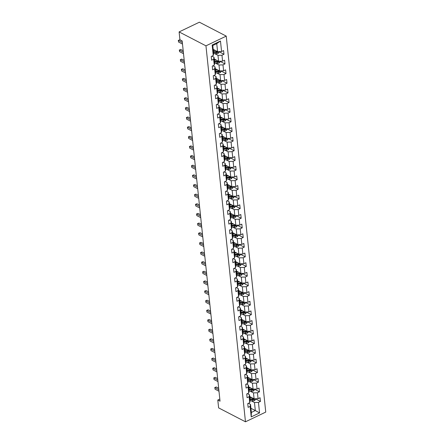 <?xml version="1.0" encoding="UTF-8"?>
<svg xmlns="http://www.w3.org/2000/svg" width="444" height="444" viewBox="0 0 444 444"><rect width="100%" height="100%" fill="white"/><g stroke="black" fill="none" stroke-linecap="round" stroke-linejoin="round"><path stroke-width="0.67" d="M205.955 45.832L179.104 31.918L199.384 22.2L226.235 36.114L265.751 412.082L245.471 421.8L205.955 45.832L226.235 36.114M213.209 49.373L217.593 51.648L216.75 43.612L212.804 45.504L213.647 53.535L213.248 55.517L211.244 56.477L211.633 60.184L213.636 59.224L214.258 65.157L212.26 66.117L212.648 69.825L214.652 68.87L215.273 74.803L213.27 75.763L213.664 79.47L215.662 78.51L216.289 84.449L214.286 85.403L214.674 89.116L216.678 88.156L217.299 94.089L215.301 95.049L215.69 98.757L217.688 97.797L218.315 103.735L216.311 104.69L216.705 108.403L218.703 107.442L219.325 113.375L217.327 114.336L217.715 118.043L219.719 117.088L220.341 123.021L218.343 123.976L218.731 127.689L220.729 126.729L221.356 132.662L219.353 133.622L219.741 137.329L221.745 136.375L222.366 142.308L220.368 143.268L220.757 146.975L222.76 146.015L223.382 151.948L221.378 152.908L221.772 156.615L223.77 155.661L224.398 161.594L222.394 162.554L222.783 166.261L224.786 165.301L225.408 171.24L223.41 172.194L223.798 175.907L225.796 174.947L226.423 180.88L224.42 181.84L224.814 185.548L226.812 184.587L227.433 190.526L225.435 191.481L225.824 195.194L227.828 194.233L228.449 200.166L226.451 201.126L226.84 204.834L228.838 203.879L229.465 209.812L227.461 210.767L227.85 214.48L229.853 213.52L230.475 219.453L228.477 220.413L228.865 224.12L230.869 223.166L231.491 229.098L229.487 230.059L229.881 233.766L231.879 232.806L232.506 238.739L230.503 239.699L230.891 243.406L232.895 242.452L233.516 248.385L231.518 249.345L231.907 253.052L233.905 252.092L234.532 258.031L232.528 258.985L232.922 262.698L234.92 261.738L235.542 267.671L233.544 268.631L233.933 272.339L235.936 271.378L236.558 277.317L234.56 278.271L234.948 281.984L236.946 281.024L237.573 286.957L235.57 287.917L235.958 291.625L237.962 290.67L238.583 296.603L236.585 297.563L236.974 301.271L238.977 300.311L239.599 306.243L237.596 307.204L237.99 310.911L239.988 309.956L240.615 315.889L238.611 316.85L239 320.557L241.003 319.597L241.625 325.53L239.627 326.49L240.015 330.197L242.013 329.243L242.64 335.176L240.637 336.136L241.031 339.843L243.029 338.883L243.651 344.822L241.653 345.776L242.041 349.489L244.045 348.529L244.666 354.462L242.668 355.422L243.057 359.129L245.055 358.169L245.682 364.108L243.678 365.062L244.067 368.775L246.07 367.815L246.692 373.748L244.694 374.708L245.082 378.416L247.086 377.461L247.708 383.394L245.704 384.354L246.098 388.062L248.096 387.101L248.723 393.034L246.72 393.995L247.108 397.702L249.112 396.747L249.733 402.68L247.735 403.64L248.124 407.348L250.122 406.388L251.226 416.899L259.562 412.909L255.317 410.556L254.473 402.519L251.038 400.738M213.248 55.517L212.143 45.005L220.474 41.015L221.578 51.526L223.576 50.566L223.97 54.273L219.047 51.726M259.562 412.909L258.458 402.397L260.456 401.437L260.067 397.73L258.064 398.69L257.442 392.757L259.44 391.797L259.052 388.089L257.054 389.044L256.427 383.111L258.43 382.151L258.042 378.443L256.038 379.404L255.417 373.465L257.415 372.51L257.026 368.798L255.023 369.758L254.401 363.825L256.399 362.865L256.01 359.157L254.012 360.117L253.385 354.179L255.389 353.224L255 349.511L252.997 350.471L252.375 344.538L254.373 343.578L253.985 339.871L251.987 340.826L251.359 334.893L253.363 333.938L252.969 330.225L250.971 331.185L250.349 325.252L252.347 324.292L251.959 320.585L249.955 321.539L249.334 315.606L251.332 314.646L250.943 310.939L248.945 311.899L248.318 305.966L250.322 305.006L249.933 301.298L247.93 302.253L247.308 296.32L249.306 295.36L248.918 291.653L246.914 292.613L246.292 286.674L248.29 285.72L247.902 282.007L245.904 282.967L245.277 277.034L247.28 276.074L246.892 272.366L244.888 273.326L244.267 267.388L246.265 266.433L245.876 262.72L243.878 263.681L243.251 257.748L245.255 256.787L244.86 253.08L242.862 254.035L242.241 248.102L244.239 247.142L243.85 243.434L241.847 244.394L241.225 238.461L243.223 237.501L242.835 233.794L240.837 234.748L240.21 228.815L242.213 227.855L241.825 224.148L239.821 225.108L239.199 219.175L241.197 218.215L240.809 214.508L238.805 215.462L238.184 209.529L240.182 208.569L239.793 204.862L237.795 205.822L237.168 199.883L239.172 198.929L238.783 195.216L236.78 196.176L236.158 190.243L238.156 189.283L237.768 185.575L235.77 186.536L235.142 180.597L237.146 179.642L236.752 175.929L234.754 176.89L234.132 170.957L236.13 169.997L235.742 166.289L233.738 167.244L233.117 161.311L235.115 160.351L234.726 156.643L232.728 157.603L232.101 151.67L234.105 150.71L233.716 147.003L231.713 147.957L231.091 142.025L233.089 141.064L232.7 137.357L230.697 138.317L230.075 132.379L232.079 131.424L231.685 127.717L229.687 128.671L229.06 122.738L231.063 121.778L230.675 118.071L228.671 119.031L228.049 113.092L230.048 112.138L229.659 108.425L227.661 109.385L227.034 103.452L229.037 102.492L228.643 98.784L226.645 99.745L226.024 93.806L228.022 92.852L227.633 89.139L225.63 90.099L225.008 84.166L227.006 83.206L226.618 79.498L224.62 80.453L223.992 74.52L225.996 73.56L225.608 69.852L223.604 70.812L222.982 64.88L224.98 63.919L224.592 60.212L222.588 61.167L221.967 55.234L223.97 54.273M219.813 399.073L217.799 400.033L220.035 401.193L182.168 40.926L179.931 39.766L179.104 31.918M214.258 65.157L214.663 63.181L214.036 57.248L211.921 56.149M214.546 53.574L217.987 55.356L218.609 61.289L214.224 59.019M214.036 57.248L213.636 59.224M221.967 55.234L217.987 55.356M222.588 61.167L218.609 61.289M215.273 74.803L215.673 72.827L215.051 66.889L212.937 65.795M215.562 63.22L218.997 65.002L219.625 70.935L215.24 68.665M215.051 66.889L214.652 68.87M222.982 64.88L218.997 65.002M223.604 70.812L219.625 70.935M216.289 84.449L216.689 82.467L216.067 76.535L213.947 75.436M216.572 72.86L220.013 74.642L220.635 80.58L216.25 78.305M216.067 76.535L215.662 78.51M223.992 74.52L220.013 74.642M224.62 80.453L220.635 80.58M217.299 94.089L217.704 92.113L217.077 86.175L214.963 85.082M217.588 82.506L221.023 84.288L221.65 90.221L217.266 87.951M217.077 86.175L216.678 88.156M225.008 84.166L221.023 84.288M225.63 90.099L221.65 90.221M218.315 103.735L218.714 101.754L218.093 95.821L215.978 94.722M218.603 92.147L222.039 93.928L222.66 99.867L218.276 97.591M218.093 95.821L217.688 97.797M226.024 93.806L222.039 93.928M226.645 99.745L222.66 99.867M219.325 113.375L219.73 111.4L219.108 105.467L216.988 104.368M219.614 101.793L223.055 103.574L223.676 109.507L219.292 107.237M219.108 105.467L218.703 107.442M227.034 103.452L223.055 103.574M227.661 109.385L223.676 109.507M220.341 123.021L220.746 121.04L220.119 115.107L218.004 114.008M220.629 111.433L224.065 113.214L224.692 119.153L220.307 116.877M220.119 115.107L219.719 117.088M228.049 113.092L224.065 113.214M228.671 119.031L224.692 119.153M221.356 132.662L221.756 130.686L221.134 124.753L219.014 123.654M221.639 121.079L225.08 122.86L225.702 128.793L221.317 126.523M221.134 124.753L220.729 126.729M229.06 122.738L225.08 122.86M229.687 128.671L225.702 128.793M222.366 142.308L222.771 140.332L222.144 134.393L220.03 133.3M222.655 130.725L226.096 132.506L226.718 138.439L222.333 136.164M222.144 134.393L221.745 136.375M230.075 132.379L226.096 132.506M230.697 138.317L226.718 138.439M223.382 151.948L223.782 149.972L223.16 144.039L221.045 142.94M223.671 140.365L227.106 142.147L227.733 148.08L223.349 145.81M223.16 144.039L222.76 146.015M231.091 142.025L227.106 142.147M231.713 147.957L227.733 148.08M224.398 161.594L224.797 159.618L224.176 153.679L222.056 152.586M224.681 150.011L228.122 151.793L228.743 157.725L224.359 155.456M224.176 153.679L223.77 155.661M232.101 151.67L228.122 151.793M232.728 157.603L228.743 157.725M225.408 171.24L225.813 169.258L225.186 163.325L223.071 162.227M225.696 159.651L229.132 161.433L229.759 167.371L225.374 165.096M225.186 163.325L224.786 165.301M233.117 161.311L229.132 161.433M233.738 167.244L229.759 167.371M226.423 180.88L226.823 178.904L226.201 172.966L224.087 171.872M226.712 169.297L230.147 171.079L230.769 177.012L226.385 174.742M226.201 172.966L225.796 174.947M234.132 170.957L230.147 171.079M234.754 176.89L230.769 177.012M227.433 190.526L227.839 188.545L227.217 182.612L225.097 181.513M227.722 178.938L231.163 180.719L231.785 186.658L227.4 184.382M227.217 182.612L226.812 184.587M235.142 180.597L231.163 180.719M235.77 186.536L231.785 186.658M228.449 200.166L228.854 198.191L228.227 192.258L226.113 191.159M228.738 188.583L232.173 190.365L232.8 196.298L228.416 194.028M228.227 192.258L227.828 194.233M236.158 190.243L232.173 190.365M236.78 196.176L232.8 196.298M229.465 209.812L229.864 207.831L229.243 201.898L227.123 200.805M229.748 198.224L233.189 200.011L233.81 205.944L229.426 203.668M229.243 201.898L228.838 203.879M237.168 199.883L233.189 200.011M237.795 205.822L233.81 205.944M230.475 219.453L230.88 217.477L230.253 211.544L228.138 210.445M230.763 207.87L234.204 209.651L234.826 215.584L230.442 213.314M230.253 211.544L229.853 213.52M238.184 209.529L234.204 209.651M238.805 215.462L234.826 215.584M231.491 229.098L231.89 227.123L231.269 221.184L229.154 220.091M231.779 217.516L235.215 219.297L235.842 225.23L231.457 222.96M231.269 221.184L230.869 223.166M239.199 219.175L235.215 219.297M239.821 225.108L235.842 225.23M232.506 238.739L232.906 236.763L232.284 230.83L230.164 229.731M232.789 227.156L236.23 228.938L236.852 234.87L232.467 232.601M232.284 230.83L231.879 232.806M240.21 228.815L236.23 228.938M240.837 234.748L236.852 234.87M233.516 248.385L233.921 246.409L233.294 240.47L231.18 239.377M233.805 236.802L237.24 238.583L237.867 244.516L233.483 242.246M233.294 240.47L232.895 242.452M241.225 238.461L237.24 238.583M241.847 244.394L237.867 244.516M234.532 258.031L234.932 256.049L234.31 250.116L232.195 249.017M234.821 246.442L238.256 248.224L238.878 254.162L234.493 251.887M234.31 250.116L233.905 252.092M242.241 248.102L238.256 248.224M242.862 254.035L238.878 254.162M235.542 267.671L235.947 265.695L235.326 259.757L233.205 258.663M235.831 256.088L239.272 257.87L239.893 263.803L235.509 261.533M235.326 259.757L234.92 261.738M243.251 257.748L239.272 257.87M243.878 263.681L239.893 263.803M236.558 277.317L236.963 275.336L236.336 269.403L234.221 268.304M236.846 265.728L240.282 267.51L240.909 273.449L236.524 271.173M236.336 269.403L235.936 271.378M244.267 267.388L240.282 267.51M244.888 273.326L240.909 273.449M237.573 286.957L237.973 284.981L237.351 279.048L235.231 277.95M237.856 275.374L241.297 277.156L241.919 283.089L237.534 280.819M237.351 279.048L236.946 281.024M245.277 277.034L241.297 277.156M245.904 282.967L241.919 283.089M238.583 296.603L238.989 294.622L238.361 288.689L236.247 287.595M238.872 285.02L242.313 286.802L242.935 292.735L238.55 290.459M238.361 288.689L237.962 290.67M246.292 286.674L242.313 286.802M246.914 292.613L242.935 292.735M239.599 306.243L239.999 304.268L239.377 298.335L237.263 297.236M239.888 294.661L243.323 296.442L243.95 302.375L239.566 300.105M239.377 298.335L238.977 300.311M247.308 296.32L243.323 296.442M247.93 302.253L243.95 302.375M240.615 315.889L241.014 313.914L240.393 307.975L238.273 306.882M240.898 304.307L244.339 306.088L244.96 312.021L240.576 309.751M240.393 307.975L239.988 309.956M248.318 305.966L244.339 306.088M248.945 311.899L244.96 312.021M241.625 325.53L242.03 323.554L241.403 317.621L239.288 316.522M241.913 313.947L245.349 315.728L245.976 321.661L241.592 319.391M241.403 317.621L241.003 319.597M249.334 315.606L245.349 315.728M249.955 321.539L245.976 321.661M242.64 335.176L243.04 333.2L242.418 327.261L240.304 326.168M242.929 323.593L246.365 325.374L246.986 331.307L242.602 329.037M242.418 327.261L242.013 329.243M250.349 325.252L246.365 325.374M250.971 331.185L246.986 331.307M243.651 344.822L244.056 342.84L243.434 336.907L241.314 335.808M243.939 333.233L247.38 335.015L248.002 340.953L243.617 338.678M243.434 336.907L243.029 338.883M251.359 334.893L247.38 335.015M251.987 340.826L248.002 340.953M244.666 354.462L245.071 352.486L244.444 346.553L242.33 345.454M244.955 342.879L248.39 344.661L249.017 350.594L244.633 348.324M244.444 346.553L244.045 348.529M252.375 344.538L248.39 344.661M252.997 350.471L249.017 350.594M245.682 364.108L246.081 362.126L245.46 356.193L243.34 355.095M245.965 352.519L249.406 354.301L250.028 360.239L245.643 357.964M245.46 356.193L245.055 358.169M253.385 354.179L249.406 354.301M254.012 360.117L250.028 360.239M246.692 373.748L247.097 371.772L246.47 365.839L244.355 364.74M246.981 362.165L250.422 363.947L251.043 369.88L246.659 367.61M246.47 365.839L246.07 367.815M254.401 363.825L250.422 363.947M255.023 369.758L251.043 369.88M247.708 383.394L248.107 381.413L247.486 375.48L245.371 374.386M247.996 371.811L251.432 373.593L252.059 379.526L247.674 377.25M247.486 375.48L247.086 377.461M255.417 373.465L251.432 373.593M256.038 379.404L252.059 379.526M248.723 393.034L249.123 391.059L248.501 385.126L246.381 384.027M249.006 381.452L252.447 383.233L253.069 389.166L248.684 386.896M248.501 385.126L248.096 387.101M256.427 383.111L252.447 383.233M257.054 389.044L253.069 389.166M249.733 402.68L250.139 400.704L249.511 394.766L247.397 393.673M250.022 391.097L253.457 392.879L254.085 398.812L249.7 396.542M249.511 394.766L249.112 396.747M257.442 392.757L253.457 392.879M258.064 398.69L254.085 398.812M251.226 416.899L251.371 412.448L250.527 404.412L248.412 403.313M250.932 408.286L255.317 410.556L251.371 412.448M250.527 404.412L250.122 406.388M258.458 402.397L254.473 402.519M217.799 400.033L218.62 407.886L245.471 421.8M220.474 41.015L216.75 43.612M212.804 45.504L212.143 45.005M221.578 51.526L217.593 51.648M260.456 401.437L255.539 398.89M259.44 391.797L254.523 389.249M258.43 382.151L253.513 379.603M257.415 372.51L252.497 369.963M256.399 362.865L251.482 360.317M255.389 353.224L250.472 350.671M254.373 343.578L249.456 341.031M253.363 333.938L248.446 331.385M252.347 324.292L247.43 321.745M251.332 314.646L246.414 312.099M250.322 305.006L245.404 302.458M249.306 295.36L244.389 292.812M248.29 285.72L243.373 283.172M247.28 276.074L242.363 273.526M246.265 266.433L241.347 263.88M245.255 256.787L240.337 254.24M244.239 247.142L239.322 244.594M243.223 237.501L238.306 234.954M242.213 227.855L237.296 225.308M241.197 218.215L236.28 215.667M240.182 208.569L235.264 206.022M239.172 198.929L234.254 196.381M238.156 189.283L233.239 186.735M237.146 179.642L232.229 177.089M236.13 169.997L231.213 167.449M235.115 160.351L230.197 157.803M234.105 150.71L229.187 148.163M233.089 141.064L228.172 138.517M232.079 131.424L227.156 128.877M231.063 121.778L226.146 119.231M230.048 112.138L225.13 109.585M229.037 102.492L224.12 99.944M228.022 92.852L223.104 90.299M227.006 83.206L222.089 80.658M225.996 73.56L221.079 71.012M224.98 63.919L220.063 61.372M218.67 388.234L216.234 386.968L214.863 387.623L218.825 389.677M215.024 389.172L214.863 387.623L215.024 389.172L218.986 391.225M214.741 387.59L216.234 386.968M250.965 397.197L249.761 397.108M252.026 397.746L249.811 397.58M255.528 398.768L255.594 399.439L254.562 400.582A1.881 0.91 174 0 1 252.841 400.871L250.133 400.671M250.011 399.5L252.719 399.7A1.881 0.91 -6 0 0 253.974 399.572L253.896 398.834A1.881 0.91 174 0 1 252.642 398.956L249.933 398.756M253.974 399.572L253.33 399.239A0.96 0.466 174 0 1 252.997 399.245L249.961 399.023M254.173 398.845L253.896 398.834M217.66 378.588L215.218 377.322L213.847 377.983L217.81 380.036M214.008 379.526L213.847 377.983L214.008 379.526L217.971 381.579M213.725 377.949L215.218 377.322M216.644 368.947L214.202 367.682L212.837 368.337L216.794 370.39M212.998 369.885L212.837 368.337L212.998 369.885L216.961 371.939M212.715 368.304L214.202 367.682M249.95 387.551L248.745 387.462M251.01 388.1L248.795 387.939M254.512 389.122L254.584 389.793L253.552 390.936A1.881 0.91 174 0 1 251.831 391.231L249.123 391.031M248.995 389.854L251.704 390.054A1.881 0.91 -6 0 0 252.963 389.932L252.886 389.188A1.881 0.91 174 0 1 251.626 389.31L248.918 389.111M252.963 389.932L252.32 389.599A0.96 0.466 174 0 1 251.981 389.604L248.945 389.377M253.163 389.205L252.886 389.188M248.94 377.911L247.73 377.822M250 378.46L247.78 378.294M253.496 379.481L253.568 380.153L252.536 381.296A1.881 0.91 174 0 1 250.816 381.585L248.107 381.385M247.985 380.208L250.694 380.414A1.881 0.91 -6 0 0 251.948 380.286L251.87 379.548A1.881 0.91 174 0 1 250.616 379.67L247.907 379.47M251.948 380.286L251.304 379.953A0.96 0.466 174 0 1 250.971 379.959L247.935 379.737M252.148 379.559L251.87 379.548M215.629 359.301L213.192 358.036L211.821 358.697L215.784 360.75M211.982 360.239L211.821 358.697L211.982 360.239L215.945 362.293M211.699 358.658L213.192 358.036M214.619 349.661L212.177 348.396L210.806 349.051L214.768 351.104M210.972 350.599L210.806 349.051L210.972 350.599L214.929 352.653M210.684 349.017L212.177 348.396M213.603 340.015L211.166 338.75L209.796 339.41L213.758 341.458M209.957 340.953L209.796 339.41L209.957 340.953L213.919 343.007M209.673 339.371L211.166 338.75M247.924 368.265L246.72 368.176M248.984 368.814L246.77 368.653M252.486 369.835L252.553 370.507L251.526 371.65A1.881 0.91 174 0 1 249.8 371.944L247.092 371.745M246.969 370.568L249.678 370.768A1.881 0.91 -6 0 0 250.932 370.646L250.854 369.902A1.881 0.91 174 0 1 249.6 370.024L246.892 369.824M250.932 370.646L250.288 370.313A0.96 0.466 174 0 1 249.955 370.318L246.919 370.091M251.132 369.919L250.854 369.902M246.914 358.624L245.704 358.53M247.974 359.174L245.754 359.007M251.471 360.195L251.543 360.867L250.51 362.01A1.881 0.91 174 0 1 248.79 362.298L246.081 362.099M245.954 360.922L248.662 361.122A1.881 0.91 -6 0 0 249.922 361L249.844 360.262A1.881 0.91 174 0 1 248.585 360.384L245.876 360.184M249.922 361L249.278 360.667A0.96 0.466 174 0 1 248.94 360.672L245.904 360.45M250.122 360.273L249.844 360.262M245.898 348.978L244.688 348.89M246.958 349.528L244.738 349.367M250.46 350.549L250.527 351.221L249.495 352.364A1.881 0.91 174 0 1 247.774 352.653L245.066 352.453M244.944 351.282L247.652 351.481A1.881 0.91 -6 0 0 248.906 351.359L248.829 350.616A1.881 0.91 174 0 1 247.574 350.738L244.866 350.538M248.906 351.359L248.263 351.026A0.96 0.466 174 0 1 247.93 351.032L244.894 350.804M249.106 350.632L248.829 350.616M244.883 339.333L243.678 339.244M245.943 339.882L243.728 339.721M249.445 340.909L249.517 341.575L248.485 342.718A1.881 0.91 174 0 1 246.759 343.012L244.05 342.812M243.928 341.636L246.636 341.836A1.881 0.91 -6 0 0 247.891 341.714L247.813 340.97A1.881 0.91 174 0 1 246.559 341.097L243.85 340.898M247.891 341.714L247.247 341.381A0.96 0.466 174 0 1 246.914 341.386L243.878 341.164M248.091 340.986L247.813 340.97M243.873 329.692L242.663 329.603M244.933 330.242L242.713 330.075M248.429 331.263L248.501 331.934L247.469 333.078A1.881 0.91 174 0 1 245.748 333.366L243.04 333.166M242.918 331.995L245.626 332.195A1.881 0.91 -6 0 0 246.881 332.073L246.803 331.329A1.881 0.91 174 0 1 245.549 331.452L242.835 331.252M246.881 332.073L246.237 331.735A0.96 0.466 174 0 1 245.898 331.746L242.868 331.518M247.08 331.346L246.803 331.329M242.857 320.046L241.653 319.958M243.917 320.596L241.703 320.435M247.419 321.617L247.486 322.289L246.453 323.432A1.881 0.91 174 0 1 244.733 323.726L242.024 323.526M241.902 322.35L244.611 322.549A1.881 0.91 -6 0 0 245.865 322.427L245.787 321.684A1.881 0.91 174 0 1 244.533 321.811L241.825 321.606M245.865 322.427L245.221 322.094A0.96 0.466 174 0 1 244.888 322.1L241.852 321.878M246.065 321.7L245.787 321.684M241.841 310.406L240.637 310.317M242.901 310.955L240.687 310.789M246.403 311.977L246.476 312.648L245.443 313.791A1.881 0.91 174 0 1 243.723 314.08L241.014 313.88M240.887 312.709L243.595 312.909A1.881 0.91 -6 0 0 244.855 312.781L244.777 312.043A1.881 0.91 174 0 1 243.517 312.165L240.809 311.966M244.855 312.781L244.211 312.448A0.96 0.466 174 0 1 243.873 312.454L240.837 312.232M245.055 312.054L244.777 312.043M240.831 300.76L239.621 300.671M241.891 301.31L239.671 301.149M245.388 302.331L245.46 303.002L244.428 304.146A1.881 0.91 174 0 1 242.707 304.44L239.999 304.24M239.877 303.063L242.585 303.263A1.881 0.91 -6 0 0 243.839 303.141L243.762 302.397A1.881 0.91 174 0 1 242.507 302.519L239.799 302.32M243.839 303.141L243.195 302.808A0.96 0.466 174 0 1 242.862 302.814L239.827 302.586M244.039 302.414L243.762 302.397M239.816 291.12L238.611 291.031M240.876 291.669L238.661 291.503M244.378 292.69L244.444 293.362L243.417 294.505A1.881 0.91 174 0 1 241.691 294.794L238.983 294.594M238.861 293.417L241.569 293.623A1.881 0.91 -6 0 0 242.824 293.495L242.746 292.757A1.881 0.91 174 0 1 241.492 292.879L238.783 292.679M242.824 293.495L242.18 293.162A0.96 0.466 174 0 1 241.847 293.168L238.811 292.946M243.023 292.768L242.746 292.757M238.805 281.474L237.596 281.385M239.865 282.023L237.645 281.862M243.362 283.044L243.434 283.716L242.402 284.859A1.881 0.91 174 0 1 240.681 285.153L237.973 284.954M237.845 283.777L240.554 283.977A1.881 0.91 -6 0 0 241.814 283.855L241.736 283.111A1.881 0.91 174 0 1 240.476 283.233L237.768 283.033M241.814 283.855L241.17 283.522A0.96 0.466 174 0 1 240.831 283.527L237.795 283.3M242.013 283.128L241.736 283.111M237.79 271.833L236.58 271.739M238.85 272.383L236.63 272.216M242.352 273.404L242.418 274.076L241.386 275.219A1.881 0.91 174 0 1 239.666 275.508L236.957 275.308M236.835 274.131L239.544 274.331A1.881 0.91 -6 0 0 240.798 274.209L240.72 273.471A1.881 0.91 174 0 1 239.466 273.593L236.757 273.393M240.798 274.209L240.154 273.876A0.96 0.466 174 0 1 239.821 273.881L236.785 273.659M240.998 273.482L240.72 273.471M236.774 262.188L235.57 262.099M237.834 262.737L235.62 262.571M241.336 263.758L241.408 264.43L240.376 265.573A1.881 0.91 174 0 1 238.65 265.862L235.942 265.662M235.82 264.491L238.528 264.691A1.881 0.91 -6 0 0 239.782 264.569L239.704 263.825A1.881 0.91 174 0 1 238.45 263.947L235.742 263.747M239.782 264.569L239.138 264.236A0.96 0.466 174 0 1 238.805 264.241L235.77 264.014M239.982 263.841L239.704 263.825M235.764 252.542L234.554 252.453M236.824 253.091L234.604 252.93M240.321 254.118L240.393 254.784L239.36 255.927A1.881 0.91 174 0 1 237.64 256.221L234.932 256.022M234.809 254.845L237.518 255.045A1.881 0.91 -6 0 0 238.772 254.923L238.694 254.179A1.881 0.91 174 0 1 237.44 254.307L234.726 254.107M238.772 254.923L238.128 254.59A0.96 0.466 174 0 1 237.79 254.595L234.759 254.373M238.972 254.196L238.694 254.179M234.748 242.901L233.544 242.813M235.808 243.451L233.594 243.284M239.31 244.472L239.377 245.144L238.345 246.287A1.881 0.91 174 0 1 236.624 246.575L233.916 246.376M233.794 245.205L236.502 245.404A1.881 0.91 -6 0 0 237.756 245.282L237.679 244.539A1.881 0.91 174 0 1 236.424 244.661L233.716 244.461M237.756 245.282L237.113 244.944A0.96 0.466 174 0 1 236.78 244.949L233.744 244.727M237.956 244.55L237.679 244.539M233.733 233.255L232.528 233.167M234.793 233.805L232.578 233.644M238.295 234.826L238.367 235.498L237.335 236.641A1.881 0.91 174 0 1 235.614 236.935L232.906 236.735M232.778 235.559L235.487 235.758A1.881 0.91 -6 0 0 236.746 235.636L236.669 234.893A1.881 0.91 174 0 1 235.409 235.015L232.7 234.815M236.746 235.636L236.103 235.303A0.96 0.466 174 0 1 235.764 235.309L232.728 235.087M236.946 234.909L236.669 234.893M232.723 223.615L231.513 223.526M233.783 224.165L231.563 223.998M237.279 225.186L237.351 225.857L236.319 227.001A1.881 0.91 174 0 1 234.599 227.289L231.89 227.089M231.768 225.918L234.476 226.118A1.881 0.91 -6 0 0 235.731 225.99L235.653 225.252A1.881 0.91 174 0 1 234.399 225.374L231.69 225.175M235.731 225.99L235.087 225.657A0.96 0.466 174 0 1 234.754 225.663L231.718 225.441M235.931 225.263L235.653 225.252M231.707 213.969L230.503 213.88M232.767 214.519L230.553 214.358M236.269 215.54L236.336 216.211L235.309 217.355A1.881 0.91 174 0 1 233.583 217.649L230.874 217.449M230.752 216.272L233.461 216.472A1.881 0.91 -6 0 0 234.715 216.35L234.637 215.606A1.881 0.91 174 0 1 233.383 215.729L230.675 215.529M234.715 216.35L234.071 216.017A0.96 0.466 174 0 1 233.738 216.023L230.702 215.795M234.915 215.623L234.637 215.606M230.697 204.329L229.487 204.24M231.757 204.878L229.537 204.712M235.253 205.899L235.326 206.571L234.293 207.714A1.881 0.91 174 0 1 232.573 208.003L229.864 207.803M229.737 206.627L232.445 206.826A1.881 0.91 -6 0 0 233.705 206.704L233.627 205.966A1.881 0.91 174 0 1 232.367 206.088L229.659 205.888M233.705 206.704L233.061 206.371A0.96 0.466 174 0 1 232.723 206.377L229.687 206.155M233.905 205.977L233.627 205.966M229.681 194.683L228.471 194.594M230.741 195.232L228.521 195.071M234.243 196.254L234.31 196.925L233.278 198.068A1.881 0.91 174 0 1 231.557 198.363L228.849 198.157M228.727 196.986L231.435 197.186A1.881 0.91 -6 0 0 232.689 197.064L232.612 196.32A1.881 0.91 174 0 1 231.357 196.442L228.649 196.242M232.689 197.064L232.046 196.731A0.96 0.466 174 0 1 231.713 196.736L228.677 196.509M232.889 196.337L232.612 196.32M212.593 330.375L210.151 329.109L208.78 329.764L212.743 331.818M208.941 331.307L208.78 329.764L208.941 331.307L212.904 333.361M208.658 329.731L210.151 329.109M211.577 320.729L209.135 319.464L207.764 320.118L211.727 322.172M207.931 321.667L207.764 320.118L207.931 321.667L211.893 323.72M207.642 320.085L209.135 319.464M210.561 311.083L208.125 309.823L206.754 310.478L210.717 312.532M206.915 312.021L206.754 310.478L206.915 312.021L210.878 314.075M206.632 310.445L208.125 309.823M209.551 301.443L207.109 300.177L205.739 300.832L209.701 302.886M205.899 302.381L205.739 300.832L205.899 302.381L209.862 304.434M205.616 300.799L207.109 300.177M208.536 291.797L206.094 290.531L204.728 291.192L208.686 293.245M204.889 292.735L204.728 291.192L204.889 292.735L208.852 294.788M204.606 291.153L206.094 290.531M207.52 282.156L205.084 280.891L203.713 281.546L207.675 283.599M203.874 283.094L203.713 281.546L203.874 283.094L207.836 285.148M203.591 281.513L205.084 280.891M206.51 272.511L204.068 271.245L202.697 271.906L206.66 273.959M202.864 273.449L202.697 271.906L202.864 273.449L206.821 275.502M202.575 271.867L204.068 271.245M205.494 262.87L203.058 261.605L201.687 262.26L205.65 264.313M201.848 263.808L201.687 262.26L201.848 263.808L205.811 265.856M201.565 262.226L203.058 261.605M204.484 253.224L202.042 251.959L200.671 252.619L204.634 254.667M200.832 254.162L200.671 252.619L200.832 254.162L204.795 256.216M200.549 252.581L202.042 251.959M203.469 243.578L201.027 242.319L199.656 242.973L203.618 245.027M199.822 244.516L199.656 242.973L199.822 244.516L203.785 246.57M199.534 242.94L201.027 242.319M202.453 233.938L200.016 232.673L198.646 233.328L202.608 235.381M198.807 234.876L198.646 233.328L198.807 234.876L202.769 236.93M198.524 233.294L200.016 232.673M201.443 224.292L199.001 223.032L197.63 223.687L201.593 225.741M197.791 225.23L197.63 223.687L197.791 225.23L201.754 227.284M197.508 223.654L199.001 223.032M200.427 214.652L197.985 213.386L196.62 214.041L200.577 216.095M196.781 215.59L196.62 214.041L196.781 215.59L200.744 217.643M196.498 214.008L197.985 213.386M199.412 205.006L196.975 203.741L195.604 204.401L199.567 206.454M195.765 205.944L195.604 204.401L195.765 205.944L199.728 207.997M195.482 204.362L196.975 203.741M198.401 195.366L195.959 194.1L194.589 194.755L198.551 196.809M194.755 196.304L194.589 194.755L194.755 196.304L198.712 198.357M194.466 194.722L195.959 194.1M197.386 185.72L194.949 184.454L193.578 185.115L197.541 187.168M193.739 186.658L193.578 185.115L193.739 186.658L197.702 188.711M193.456 185.076L194.949 184.454M196.376 176.079L193.934 174.814L192.563 175.469L196.526 177.522M192.724 177.017L192.563 175.469L192.724 177.017L196.686 179.065M192.441 175.436L193.934 174.814M195.36 166.433L192.918 165.168L191.547 165.823L195.51 167.876M191.714 167.371L191.547 165.823L191.714 167.371L195.676 169.425M191.425 165.79L192.918 165.168M194.344 156.788L191.908 155.528L190.537 156.183L194.5 158.236M190.698 157.725L190.537 156.183L190.698 157.725L194.661 159.779M190.415 156.149L191.908 155.528M193.334 147.147L190.892 145.882L189.521 146.537L193.484 148.59M189.682 148.085L189.521 146.537L189.682 148.085L193.645 150.139M189.399 146.503L190.892 145.882M228.666 185.043L227.461 184.948M229.726 185.592L227.511 185.426M233.228 186.613L233.3 187.285L232.268 188.423A1.881 0.91 174 0 1 230.541 188.717L227.833 188.517M227.711 187.34L230.419 187.54A1.881 0.91 -6 0 0 231.674 187.418L231.596 186.68A1.881 0.91 174 0 1 230.342 186.802L227.633 186.602M231.674 187.418L231.03 187.085A0.96 0.466 174 0 1 230.697 187.091L227.661 186.869M231.873 186.691L231.596 186.68M227.655 175.397L226.446 175.308M228.716 175.946L226.496 175.78M232.212 176.967L232.284 177.639L231.252 178.782A1.881 0.91 174 0 1 229.531 179.071L226.823 178.871M226.701 177.7L229.409 177.9A1.881 0.91 -6 0 0 230.664 177.778L230.586 177.034A1.881 0.91 174 0 1 229.332 177.156L226.618 176.956M230.664 177.778L230.02 177.445A0.96 0.466 174 0 1 229.681 177.45L226.651 177.223M230.863 177.051L230.586 177.034M226.64 165.751L225.435 165.662M227.7 166.3L225.485 166.139M231.202 167.327L231.269 167.993L230.236 169.136A1.881 0.91 174 0 1 228.516 169.43L225.807 169.231M225.685 168.054L228.394 168.254A1.881 0.91 -6 0 0 229.648 168.132L229.57 167.388A1.881 0.91 174 0 1 228.316 167.516L225.608 167.316M229.648 168.132L229.004 167.799A0.96 0.466 174 0 1 228.671 167.804L225.635 167.582M229.848 167.405L229.57 167.388M225.624 156.11L224.42 156.022M226.684 156.66L224.47 156.493M230.186 157.681L230.258 158.353L229.226 159.496A1.881 0.91 174 0 1 227.506 159.785L224.797 159.585M224.67 158.414L227.378 158.613A1.881 0.91 -6 0 0 228.638 158.491L228.56 157.748A1.881 0.91 174 0 1 227.3 157.87L224.592 157.67M228.638 158.491L227.994 158.153A0.96 0.466 174 0 1 227.655 158.158L224.62 157.936M228.838 157.759L228.56 157.748M192.319 137.501L189.877 136.241L188.511 136.896L192.468 138.95M188.672 138.439L188.511 136.896L188.672 138.439L192.635 140.493M188.389 136.863L189.877 136.241M191.303 127.861L188.867 126.596L187.496 127.25L191.458 129.304M187.657 128.799L187.496 127.25L187.657 128.799L191.619 130.852M187.374 127.217L188.867 126.596M190.293 118.215L187.851 116.95L186.48 117.61L190.443 119.664M186.647 119.153L186.48 117.61L186.647 119.153L190.604 121.206M186.358 117.571L187.851 116.95M189.277 108.575L186.841 107.309L185.47 107.964L189.433 110.018M185.631 109.513L185.47 107.964L185.631 109.513L189.594 111.566M185.348 107.931L186.841 107.309M188.267 98.929L185.825 97.663L184.454 98.324L188.417 100.377M184.615 99.867L184.454 98.324L184.615 99.867L188.578 101.92M184.332 98.285L185.825 97.663M187.251 89.288L184.809 88.023L183.439 88.678L187.401 90.731M183.605 90.221L183.439 88.678L183.605 90.221L187.568 92.274M183.317 88.645L184.809 88.023M186.236 79.643L183.799 78.377L182.429 79.032L186.391 81.086M182.589 80.58L182.429 79.032L182.589 80.58L186.552 82.634M182.306 78.999L183.799 78.377M185.226 69.997L182.784 68.737L181.413 69.392L185.376 71.445M181.574 70.935L181.413 69.392L181.574 70.935L185.537 72.988M181.291 69.358L182.784 68.737M224.614 146.464L223.404 146.376M225.674 147.014L223.454 146.853M229.171 148.035L229.243 148.707L228.21 149.85A1.881 0.91 174 0 1 226.49 150.144L223.782 149.944M223.659 148.768L226.368 148.968A1.881 0.91 -6 0 0 227.622 148.845L227.544 148.102A1.881 0.91 174 0 1 226.29 148.224L223.582 148.024M227.622 148.845L226.978 148.512A0.96 0.466 174 0 1 226.645 148.518L223.609 148.296M227.822 148.118L227.544 148.102M223.598 136.824L222.394 136.735M224.658 137.374L222.444 137.207M228.161 138.395L228.227 139.066L227.2 140.21A1.881 0.91 174 0 1 225.474 140.498L222.766 140.298M222.644 139.127L225.352 139.327A1.881 0.91 -6 0 0 226.607 139.2L226.529 138.461A1.881 0.91 174 0 1 225.275 138.584L222.566 138.384M226.607 139.2L225.963 138.867A0.96 0.466 174 0 1 225.63 138.872L222.594 138.65M226.806 138.473L226.529 138.461M222.588 127.178L221.378 127.089M223.648 127.728L221.428 127.567M227.145 128.749L227.217 129.42L226.185 130.564A1.881 0.91 174 0 1 224.464 130.858L221.756 130.658M221.628 129.482L224.337 129.681A1.881 0.91 -6 0 0 225.596 129.559L225.519 128.816A1.881 0.91 174 0 1 224.259 128.938L221.55 128.738M225.596 129.559L224.953 129.226A0.96 0.466 174 0 1 224.614 129.232L221.578 129.004M225.796 128.832L225.519 128.816M221.573 117.538L220.363 117.449M222.633 118.087L220.413 117.921M226.135 119.109L226.201 119.78L225.169 120.923A1.881 0.91 174 0 1 223.449 121.212L220.74 121.012M220.618 119.836L223.326 120.035A1.881 0.91 -6 0 0 224.581 119.913L224.503 119.175A1.881 0.91 174 0 1 223.249 119.297L220.54 119.097M224.581 119.913L223.937 119.58A0.96 0.466 174 0 1 223.604 119.586L220.568 119.364M224.781 119.186L224.503 119.175M220.557 107.892L219.353 107.803M221.617 108.441L219.403 108.281M225.119 109.463L225.191 110.134L224.159 111.278A1.881 0.91 174 0 1 222.433 111.572L219.725 111.366M219.602 110.195L222.311 110.395A1.881 0.91 -6 0 0 223.565 110.273L223.487 109.529A1.881 0.91 174 0 1 222.233 109.651L219.525 109.452M223.565 110.273L222.921 109.94A0.96 0.466 174 0 1 222.588 109.946L219.552 109.718M223.765 109.546L223.487 109.529M219.547 98.246L218.337 98.157M220.607 98.801L218.387 98.635M224.103 99.822L224.176 100.488L223.143 101.632A1.881 0.91 174 0 1 221.423 101.926L218.714 101.726M218.592 100.549L221.301 100.749A1.881 0.91 -6 0 0 222.555 100.627L222.477 99.889A1.881 0.91 174 0 1 221.223 100.011L218.509 99.811M222.555 100.627L221.911 100.294A0.96 0.466 174 0 1 221.573 100.3L218.542 100.078M222.755 99.9L222.477 99.889M218.531 88.606L217.327 88.517M219.591 89.155L217.377 88.989M223.093 90.176L223.16 90.848L222.128 91.991A1.881 0.91 174 0 1 220.407 92.28L217.699 92.08M217.577 90.909L220.285 91.109A1.881 0.91 -6 0 0 221.539 90.987L221.462 90.243A1.881 0.91 174 0 1 220.207 90.365L217.499 90.165M221.539 90.987L220.896 90.654A0.96 0.466 174 0 1 220.563 90.659L217.527 90.432M221.739 90.26L221.462 90.243M217.516 78.96L216.311 78.871M218.576 79.509L216.361 79.348M222.078 80.536L222.15 81.202L221.118 82.345A1.881 0.91 174 0 1 219.397 82.64L216.689 82.44M216.561 81.263L219.269 81.463A1.881 0.91 -6 0 0 220.529 81.341L220.452 80.597A1.881 0.91 174 0 1 219.192 80.725L216.483 80.525M220.529 81.341L219.885 81.008A0.96 0.466 174 0 1 219.547 81.013L216.511 80.791M220.729 80.614L220.452 80.597M184.21 60.356L181.768 59.091L180.403 59.746L184.36 61.799M180.564 61.294L180.403 59.746L180.564 61.294L184.526 63.348M180.281 59.712L181.768 59.091M216.506 69.32L215.296 69.231M217.566 69.869L215.346 69.702M221.062 70.89L221.134 71.562L220.102 72.705A1.881 0.91 174 0 1 218.381 72.994L215.673 72.794M215.551 71.623L218.259 71.823A1.881 0.91 -6 0 0 219.514 71.7L219.436 70.957A1.881 0.91 174 0 1 218.182 71.079L215.473 70.879M219.514 71.7L218.87 71.362A0.96 0.466 174 0 1 218.537 71.367L215.501 71.145M219.713 70.968L219.436 70.957M183.194 50.71L180.758 49.45L179.387 50.105L183.35 52.159M179.548 51.648L179.387 50.105L179.548 51.648L183.511 53.702M179.265 50.072L180.758 49.45M215.49 59.674L214.286 59.585M216.55 60.223L214.335 60.062M220.052 61.244L220.119 61.916L219.092 63.059A1.881 0.91 174 0 1 217.366 63.353L214.657 63.153M214.535 61.977L217.244 62.177A1.881 0.91 -6 0 0 218.498 62.055L218.42 61.311A1.881 0.91 174 0 1 217.166 61.433L214.458 61.233M218.498 62.055L217.854 61.722A0.96 0.466 174 0 1 217.521 61.727L214.485 61.5M218.698 61.328L218.42 61.311M182.184 41.07L179.742 39.805L178.371 40.46L182.334 42.513M178.538 42.008L178.371 40.46L178.538 42.008L182.495 44.061M178.249 40.426L179.742 39.805M214.48 50.033L213.27 49.944M215.54 50.583L213.32 50.416M219.036 51.604L219.108 52.275L218.076 53.419A1.881 0.91 174 0 1 216.356 53.707L213.647 53.508M213.52 52.331L216.228 52.536A1.881 0.91 -6 0 0 217.488 52.409L217.41 51.671A1.881 0.91 174 0 1 216.15 51.793L213.442 51.593M217.488 52.409L216.844 52.076A0.96 0.466 174 0 1 216.506 52.081L213.47 51.859M217.688 51.682L217.41 51.671M254.59 400.555L254.406 398.801M252.642 398.956L252.542 398.013M252.841 400.871L252.719 399.7M253.579 390.909L253.391 389.16M251.626 389.31L251.526 388.367M251.831 391.231L251.704 390.054M252.564 381.268L252.381 379.515M250.616 379.67L250.516 378.726M250.816 381.585L250.694 380.414M251.548 371.622L251.365 369.869M249.6 370.024L249.5 369.081M249.8 371.944L249.678 370.768M250.538 361.977L250.355 360.228M248.585 360.384L248.49 359.44M248.79 362.298L248.662 361.122M249.522 352.336L249.339 350.582M247.574 350.738L247.475 349.794M247.774 352.653L247.652 351.481M248.507 342.69L248.324 340.942M246.559 341.097L246.459 340.154M246.759 343.012L246.636 341.836M247.497 333.05L247.314 331.296M245.549 331.452L245.449 330.508M245.748 333.366L245.626 332.195M246.481 323.404L246.298 321.656M244.533 321.811L244.433 320.868M244.733 323.726L244.611 322.549M245.471 313.764L245.282 312.01M243.517 312.165L243.417 311.222M243.723 314.08L243.595 312.909M244.455 304.118L244.272 302.37M242.507 302.519L242.407 301.576M242.707 304.44L242.585 303.263M243.44 294.477L243.257 292.724M241.492 292.879L241.392 291.936M241.691 294.794L241.569 293.623M242.43 284.832L242.246 283.078M240.476 283.233L240.382 282.29M240.681 285.153L240.554 283.977M241.414 275.186L241.231 273.437M239.466 273.593L239.366 272.649M239.666 275.508L239.544 274.331M240.398 265.545L240.215 263.792M238.45 263.947L238.35 263.003M238.65 265.862L238.528 264.691M239.388 255.899L239.205 254.151M237.44 254.307L237.34 253.363M237.64 256.221L237.518 255.045M238.373 246.259L238.189 244.505M236.424 244.661L236.325 243.717M236.624 246.575L236.502 245.404M237.362 236.613L237.174 234.865M235.409 235.015L235.309 234.077M235.614 236.935L235.487 235.758M236.347 226.973L236.164 225.219M234.399 225.374L234.299 224.431M234.599 227.289L234.476 226.118M235.331 217.327L235.148 215.579M233.383 215.729L233.283 214.785M233.583 217.649L233.461 216.472M234.321 207.681L234.138 205.933M232.367 206.088L232.273 205.145M232.573 208.003L232.445 206.826M233.305 198.041L233.122 196.287M231.357 196.442L231.257 195.499M231.557 198.363L231.435 197.186M232.29 188.395L232.107 186.647M230.342 186.802L230.242 185.858M230.541 188.717L230.419 187.54M231.28 178.754L231.096 177.001M229.332 177.156L229.232 176.213M229.531 179.071L229.409 177.9M230.264 169.109L230.081 167.36M228.316 167.516L228.216 166.572M228.516 169.43L228.394 168.254M229.254 159.468L229.065 157.714M227.3 157.87L227.2 156.926M227.506 159.785L227.378 158.613M228.238 149.822L228.055 148.074M226.29 148.224L226.19 147.28M226.49 150.144L226.368 148.968M227.223 140.182L227.039 138.428M225.275 138.584L225.175 137.64M225.474 140.498L225.352 139.327M226.212 130.536L226.029 128.788M224.259 128.938L224.165 127.994M224.464 130.858L224.337 129.681M225.197 120.89L225.014 119.142M223.249 119.297L223.149 118.354M223.449 121.212L223.326 120.035M224.181 111.25L223.998 109.496M222.233 109.651L222.133 108.708M222.433 111.572L222.311 110.395M223.171 101.604L222.988 99.856M221.223 100.011L221.123 99.068M221.423 101.926L221.301 100.749M222.155 91.963L221.972 90.21M220.207 90.365L220.107 89.422M220.407 92.28L220.285 91.109M221.145 82.318L220.957 80.569M219.192 80.725L219.092 79.781M219.397 82.64L219.269 81.463M220.13 72.677L219.947 70.923M218.182 71.079L218.082 70.135M218.381 72.994L218.259 71.823M219.114 63.031L218.931 61.283M217.166 61.433L217.066 60.489M217.366 63.353L217.244 62.177M218.104 53.391L217.921 51.637M216.15 51.793L216.056 50.849M216.356 53.707L216.228 52.536"/></g></svg>
